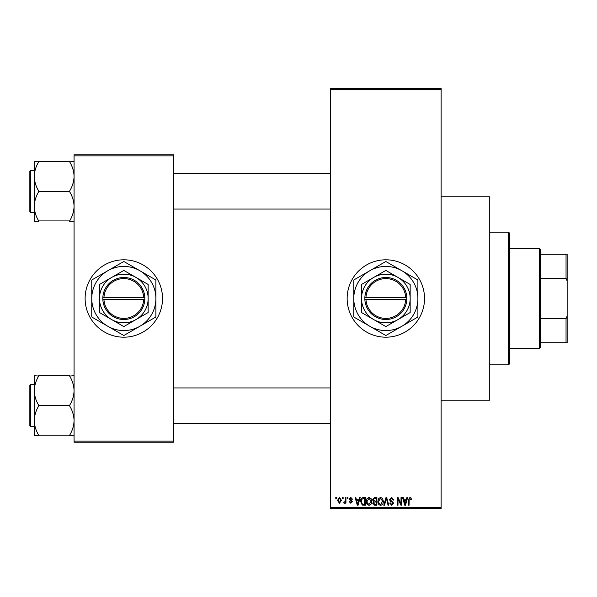 <?xml version="1.0" encoding="UTF-8"?>
<svg xmlns="http://www.w3.org/2000/svg" width="597" height="597" viewBox="0 0 597 597"><rect width="100%" height="100%" fill="white"/><g stroke="black" fill="none" stroke-linecap="round" stroke-linejoin="round"><path stroke-width="0.9" d="M385.841 259.807A38.693 38.693 0 0 0 347.148 298.5A38.693 38.693 0 0 0 385.841 337.193A38.693 38.693 0 0 0 424.534 298.5A38.693 38.693 0 0 0 385.841 259.807M441.116 196.786L489.764 196.786L489.764 400.214L441.116 400.214M123.825 259.807A38.693 38.693 0 0 0 85.125 298.5A38.693 38.693 0 0 0 123.825 337.193A38.693 38.693 0 0 0 162.518 298.5A38.693 38.693 0 0 0 123.825 259.807M342.424 498.607L342.424 497.502L343.126 497.502L343.126 498.607L342.424 498.607M345.238 500.42L345.238 497.502L345.939 497.502L345.939 503.129L345.238 503.129L345.238 502.234L344.394 503.226L343.73 502.928L343.932 502.122L345.103 501.57L345.238 500.42M347.245 498.607L347.245 497.502L347.947 497.502L347.947 498.607L347.245 498.607M349.051 499.219L350.752 497.398L352.469 499.211L351.767 499.308L350.708 498.204L349.76 499.077L352.372 501.622L350.782 503.226L349.155 501.622L349.857 501.517L350.76 502.428L351.67 501.741L349.051 499.219M358.864 499.808L359.469 497.502L360.207 497.502L358.073 505.241L357.327 505.241L355.081 497.502L355.819 497.502L356.431 499.808L358.864 499.808M369.058 497.398L371.073 498.614L371.767 501.271C371.924 503.465 371.013 504.816 369.05 505.338C367.125 504.831 366.222 503.51 366.342 501.361L367.043 498.585L369.058 497.398M380.61 497.398L382.632 498.614L383.326 501.271C383.483 503.465 382.573 504.816 380.61 505.338C378.677 504.831 377.774 503.51 377.901 501.361L378.595 498.585L380.61 497.398M409.945 497.398L411.049 497.943L411.467 499.808L410.766 499.913L409.915 498.301L409.154 498.891L409.057 505.241L408.355 505.241L408.355 499.987L409.945 497.398M330.559 507.45L441.116 507.45L441.116 508.554L330.559 508.554L330.559 88.446L441.116 88.446L441.116 89.55L330.559 89.55M441.116 507.45L441.116 89.55M406.303 499.808L406.908 497.502L407.647 497.502L405.505 505.241L404.766 505.241L402.52 497.502L403.259 497.502L403.87 499.808L406.303 499.808M401.012 503.696L401.012 497.502L401.721 497.502L401.721 505.241L400.968 505.241L397.998 499.032L397.998 505.241L397.296 505.241L397.296 497.502L398.05 497.502L401.012 503.696M389.46 499.644L391.647 497.398L393.983 500.01L393.274 500.114L391.587 498.301L390.162 499.629L393.781 503.219L391.774 505.338L389.654 503.025L390.363 502.928L391.751 504.435L393.072 503.196L392.856 502.405L390.528 501.487L389.46 499.644M383.796 505.241L386.005 497.502L386.692 497.502L388.781 505.241L388.05 505.241L386.393 498.405L384.535 505.241L383.796 505.241M372.573 499.771L374.715 497.502L376.894 497.502L376.894 505.241L374.707 505.241L372.774 503.293L373.535 501.674L372.573 499.771M360.61 501.413C360.431 499.211 361.312 497.905 363.274 497.502L365.334 497.502L365.334 505.241L362.252 505.099L360.61 501.413M337.499 500.376L339.454 497.398L341.417 500.316L339.454 503.226L337.499 500.376M335.79 498.607L335.79 497.502L336.492 497.502L336.492 498.607L335.79 498.607M74.073 154.78L173.57 154.78L173.57 155.884L74.073 155.884L74.073 154.78M173.57 441.116L173.57 442.22L74.073 442.22L74.073 441.116L173.57 441.116L173.57 155.884M74.073 441.116L74.073 155.884M405.408 502.965L406.064 500.719L404.109 500.719L405.087 504.435L405.408 502.965M380.602 504.435L382.625 501.256L380.617 498.301L378.602 501.383L378.901 503.137L380.602 504.435M376.192 504.331L376.192 502.025L374.132 502.099L373.476 503.167L374.968 504.331L376.192 504.331M376.192 501.122L376.192 498.405L373.968 498.502L373.274 499.764L374.804 501.122L376.192 501.122M369.043 504.435L371.065 501.256L369.058 498.301L367.043 501.383L367.342 503.137L369.043 504.435M364.633 504.331L364.633 498.405L363.364 498.405L361.595 499.532L361.319 501.42L362.386 504.181L364.633 504.331M357.969 502.965L358.625 500.719L356.67 500.719L357.648 504.435L357.969 502.965M339.477 502.428L340.715 500.316L339.439 498.204L338.2 500.316L339.477 502.428M508.554 364.834L508.554 232.166L509.659 233.27L509.659 363.73L508.554 364.834L489.764 364.834M508.554 232.166L489.764 232.166M34.275 390.677L34.275 420.587C34.432 415.467 35.91 410.602 38.693 405.99L38.693 405.273C35.924 400.714 34.447 395.848 34.275 390.677C34.432 385.558 35.91 380.692 38.693 376.073L34.275 375.714L34.275 390.677M30.514 426.631L29.85 425.967L29.85 385.289L30.514 384.625L30.514 426.631L34.275 426.631M74.073 375.714L69.648 376.073C72.424 380.632 73.894 385.498 74.073 390.677C73.909 395.789 72.438 400.654 69.648 405.273L38.693 405.632M69.648 375.714L38.693 375.714M69.648 405.632L69.648 405.99C72.424 410.542 73.894 415.408 74.073 420.587C73.909 425.698 72.438 430.564 69.648 435.183L38.693 435.183C35.924 430.624 34.447 425.758 34.275 420.587L34.275 435.541L38.693 435.541M69.648 435.541L74.073 435.541M539.509 248.748L540.613 249.852L540.613 347.148L539.509 348.252L539.509 248.748L509.659 248.748M540.613 254.277L567.15 254.277L567.15 342.723L566.046 342.723L566.046 318.768L567.15 315.947M540.613 318.768L566.046 318.768M567.15 281.053L566.046 278.232L566.046 254.277M540.613 278.232L566.046 278.232M540.613 342.723L566.046 342.723M74.073 161.459L69.648 161.817C72.424 166.376 73.894 171.242 74.073 176.413C73.909 181.533 72.438 186.398 69.648 191.01L69.648 191.727C72.424 196.286 73.894 201.152 74.073 206.323C73.909 211.442 72.438 216.308 69.648 220.927L38.693 220.927C35.924 216.368 34.447 211.502 34.275 206.323C34.432 201.211 35.91 196.346 38.693 191.727L38.693 191.01C35.924 186.458 34.447 181.592 34.275 176.413C34.432 171.302 35.91 166.436 38.693 161.817L34.275 161.459L34.275 221.286L38.693 221.286M29.85 211.711L29.85 171.033L30.514 170.369L30.514 212.375L29.85 211.711M69.648 161.459L38.693 161.459M69.648 191.368L38.693 191.368M69.648 221.286L74.073 221.286M365.968 299.604L406.848 299.604L406.818 297.396A21.007 21.007 0 0 0 385.841 277.493A21.007 21.007 0 0 0 364.864 297.396L364.834 299.604L365.968 299.604A19.902 19.902 0 0 0 385.841 318.402A19.902 19.902 0 0 0 405.706 299.604M364.864 299.604A21.007 21.007 0 0 0 385.841 319.507A21.007 21.007 0 0 0 406.818 299.604M410.161 284.456L385.841 270.419L361.513 284.456L361.513 312.544L385.841 326.581L410.161 312.544L410.161 284.456M401.871 326.268A32.059 32.059 0 0 0 401.871 270.732A32.059 32.059 0 0 0 353.775 298.5A32.059 32.059 0 0 0 401.871 326.268L417.542 317.216A36.813 36.813 0 0 0 417.9 316.597L417.9 280.403A36.813 36.813 0 0 0 417.542 279.784L386.199 261.687A36.813 36.813 0 0 0 385.475 261.687L354.14 279.784A36.813 36.813 0 0 0 353.775 280.403L353.775 316.597A36.813 36.813 0 0 0 354.14 317.216L385.475 335.313A36.813 36.813 0 0 0 386.199 335.313L401.871 326.268M397.998 319.567A24.32 24.32 0 0 0 397.998 277.433A24.32 24.32 0 0 0 361.513 298.5A24.32 24.32 0 0 0 397.998 319.567M406.818 297.396L364.864 297.396M405.706 297.396A19.902 19.902 0 0 0 385.841 278.598A19.902 19.902 0 0 0 365.968 297.396M103.953 299.604L144.825 299.604L144.825 297.396A21.007 21.007 0 0 0 123.825 277.493A21.007 21.007 0 0 0 102.848 297.396L102.818 299.604L103.953 299.604A19.902 19.902 0 0 0 123.825 318.402A19.902 19.902 0 0 0 143.69 299.604M102.818 299.604L102.848 299.604A21.007 21.007 0 0 0 123.825 319.507A21.007 21.007 0 0 0 144.802 299.604M148.146 284.456L123.825 270.419L99.498 284.456L99.498 312.544L123.825 326.581L148.146 312.544L148.146 284.456M139.855 326.268A32.059 32.059 0 0 0 139.855 270.732A32.059 32.059 0 0 0 91.759 298.5A32.059 32.059 0 0 0 139.855 326.268L155.526 317.216A36.813 36.813 0 0 0 155.884 316.597L155.884 280.403A36.813 36.813 0 0 0 155.526 279.784L124.183 261.687A36.813 36.813 0 0 0 123.46 261.687L92.125 279.784A36.813 36.813 0 0 0 91.759 280.403L91.759 316.597A36.813 36.813 0 0 0 92.125 317.216L123.46 335.313A36.813 36.813 0 0 0 124.183 335.313L139.855 326.268M135.982 319.567A24.32 24.32 0 0 0 135.982 277.433A24.32 24.32 0 0 0 99.498 298.5A24.32 24.32 0 0 0 135.982 319.567M102.848 297.396L143.69 297.396A19.902 19.902 0 0 0 123.825 278.598A19.902 19.902 0 0 0 103.953 297.396M144.825 297.396L143.69 297.396M30.514 384.625L34.275 384.625M330.559 423.318L173.57 423.318M330.559 387.938L173.57 387.938M173.57 173.682L330.559 173.682M173.57 209.062L330.559 209.062M539.509 348.252L509.659 348.252M30.514 212.375L34.275 212.375M30.514 170.369L34.275 170.369"/></g></svg>
